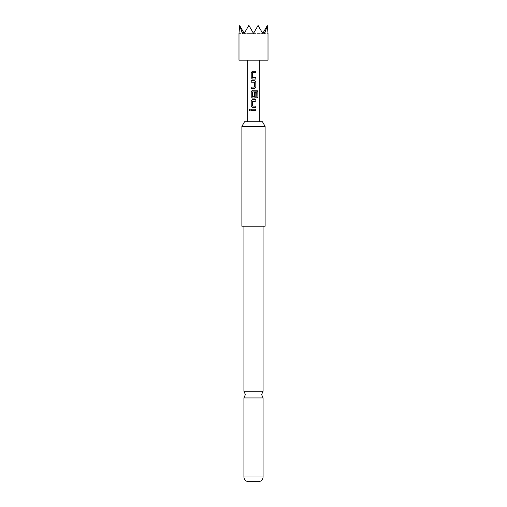 <?xml version="1.0" encoding="UTF-8"?>
<svg xmlns="http://www.w3.org/2000/svg" width="507" height="507" viewBox="0 0 507 507"><rect width="100%" height="100%" fill="white"/><g stroke="black" fill="none" stroke-linecap="round" stroke-linejoin="round"><path stroke-width="0.38" stroke-dasharray="2.54 1.9" d="M249.755 109.056L250.515 109.962L249.761 110.862M243.924 391.195L263.076 391.195M262.43 121.718L244.57 121.718M265.11 126.363L241.89 126.363M263.076 397.944L243.924 397.944M248.278 481.65L258.722 481.65M253.5 226.217L263.076 226.217L253.5 226.217M238.987 60.181L268.013 60.181M267.151 25.838L262.791 33.392L268.013 33.392L267.297 25.584L264.654 33.392L263.76 31.707L262.791 33.392L258.006 25.584L253.5 33.392L258.006 25.584L253.5 33.392L248.994 25.584L253.5 33.392L248.994 25.584L244.209 33.392L248.576 25.838M258.424 25.838L262.791 33.392L258.145 25.35L262.791 33.392L258.424 25.838L262.791 33.392L267.297 25.584L263.76 31.707M248.994 25.584L253.5 33.392L264.654 33.392L262.791 33.392L258.145 25.35L253.5 33.392L244.209 33.392L239.703 25.584L244.209 33.392L239.703 25.584L238.987 33.392L244.209 33.392L243.24 31.707L244.209 33.392L242.346 33.392L239.849 25.838M258.006 25.584L253.5 33.392L244.209 33.392L262.791 33.392L253.5 33.392L258.145 25.35L253.5 33.392L248.855 25.35L253.5 33.392L248.855 25.35L244.209 33.392L242.346 33.392L243.24 31.707M265.11 226.217L241.89 226.217M253.5 109.233L251.161 109.227M253.5 110.691L255.839 110.697M253.5 107.579L255.851 107.579M253.5 101.191L252.575 101.292L252.676 106.115M252.695 106.115L253.5 106.115M254.476 99.727L255.845 99.727M256.757 97.731L256.745 91.843M254.508 98.073L253.5 98.073M254.413 92.508L254.33 96.767M256.675 91.843L252.575 91.938L252.575 96.672L253.5 96.767M251.174 80.708L254.508 80.708M254.318 82.172L254.33 87.096M253.5 79.054L255.851 79.054M253.5 72.666L252.581 72.767L252.676 77.59M252.695 77.59L253.5 77.59M253.5 71.208L255.839 71.208M263.076 477.017L243.924 477.017"/><path stroke-width="0.76" d="M249.076 109.962L249.717 109.056L250.458 109.962L249.723 110.868L249.076 109.962L249.755 109.056M263.076 391.195L243.924 391.195L245.375 394.573L243.924 397.944L263.076 397.944L261.625 394.573L263.076 391.195L263.076 226.217M241.89 126.363L244.57 121.718L262.43 121.718L265.11 126.363L241.89 126.363L241.89 226.217L265.11 226.217L265.11 126.363M263.076 477.017C262.816 479.73 261.365 481.27 258.722 481.65L248.278 481.65C245.635 481.27 244.184 479.73 243.924 477.017L263.076 477.017L263.076 397.944M253.5 33.392L258.006 25.584L262.791 33.392L263.76 31.707L264.654 33.392L267.297 25.584L268.013 33.392L268.013 60.181L238.987 60.181L238.987 33.392L239.703 25.584L244.209 33.392L248.855 25.35L253.5 33.392M253.5 71.208L255.839 71.208L255.851 72.666L252.581 72.767L252.575 77.489L255.851 77.59L255.851 79.054L252.48 79.054L251.174 77.685L251.161 72.577L252.473 71.208L253.5 71.208L252.473 71.208L251.161 72.577M253.5 80.708L254.527 80.708L255.851 82.077L255.851 87.198L254.527 88.56L251.161 88.56L251.161 87.096L254.425 87.001L254.432 82.267L251.168 82.172L251.174 80.708L253.5 80.708M253.5 90.221L256.903 90.221L257.911 91.583L257.911 97.731L256.821 97.731L256.745 91.843L252.575 91.938L252.676 96.767L254.425 96.672L254.425 92.508L255.851 92.508L255.851 96.704L254.527 98.073L252.48 98.073L251.161 96.704L251.161 91.583L252.48 90.221L253.5 90.221M253.5 107.579L252.48 107.573L251.225 106.21L251.206 101.096L252.48 99.727L255.845 99.727L255.845 101.191L252.575 101.292L252.581 106.02L255.851 106.115L255.851 107.579L252.48 107.573L251.18 106.21L251.161 101.096L252.48 99.727L254.476 99.727M253.5 109.233L255.851 109.239L255.839 110.697L251.161 110.691L251.161 109.227L255.851 109.239M263.76 31.707L267.151 25.838M258.006 25.584L258.424 25.838M248.576 25.838L248.994 25.584M239.849 25.838L242.346 33.392L243.24 31.707M253.5 110.691L251.161 110.691M251.212 110.691L251.212 109.227M255.807 109.239L255.788 110.697M249.761 110.862L249.165 109.962M253.5 106.115L255.851 106.115M255.801 106.115L255.807 107.579M255.801 99.727L255.845 101.191M255.801 101.191L253.5 101.191M253.5 98.073L252.48 98.073L251.206 96.704L251.206 91.583L252.499 90.221L256.834 90.221L257.822 91.583L257.911 97.731M257.822 97.731L256.757 97.731M254.413 92.508L255.801 92.508L255.851 96.704M255.801 96.704L254.508 98.073M253.5 96.767L254.311 96.767M254.508 80.708L255.801 82.077L255.851 87.198M255.801 87.198L254.508 88.56L251.206 88.56L251.206 87.096L254.311 87.096M254.318 82.172L251.212 82.172L251.219 80.708M253.5 79.054L252.48 79.054L251.174 77.685M253.5 77.59L255.851 77.59M255.801 77.59L255.801 79.054M255.788 71.208L255.851 72.666M255.807 72.666L253.5 72.666M251.219 77.685L251.212 72.577M259.305 60.181L259.305 121.718M247.695 60.181L247.695 121.718M243.924 391.195L243.924 226.217M243.924 477.017L243.924 397.944"/></g></svg>
